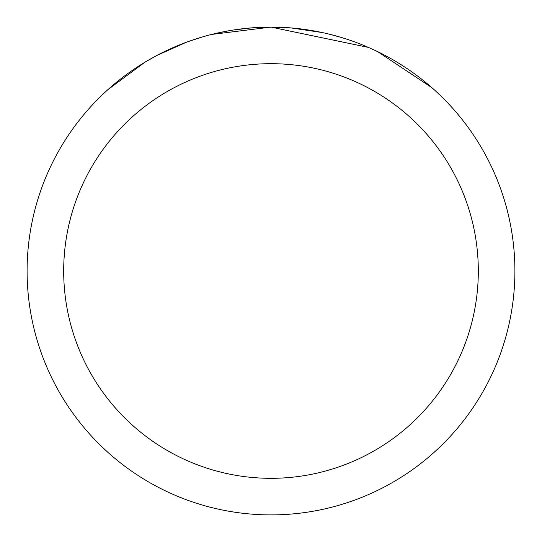 <?xml version="1.0" encoding="UTF-8"?>
<svg xmlns="http://www.w3.org/2000/svg" width="542" height="542" viewBox="0 0 542 542"><rect width="100%" height="100%" fill="white"/><g stroke="black" fill="none" stroke-linecap="round" stroke-linejoin="round"><path stroke-width="0.81" d="M368.492 47.432L271.007 27.114L289.76 27.825M290.986 27.92L322.233 32.54M329.014 34.105L340.891 37.33M257.924 27.452L270.993 27.1A243.9 243.9 0 0 1 514.9 271A243.9 243.9 0 0 1 271 514.9A243.9 243.9 0 0 1 27.1 271A243.9 243.9 0 0 1 271 27.1L211.692 34.424M371.04 48.563L377.754 51.707L431.75 87.574M271 63.685A207.315 207.315 0 0 1 478.315 271A207.315 207.315 0 0 1 271 478.315A207.315 207.315 0 0 1 63.685 271A207.315 207.315 0 0 1 271 63.685M209.158 35.067L202.423 36.937M107.946 89.613L144.768 62.31L156.042 55.887M233.704 29.966L251.773 27.859M156.469 55.663L186.143 42.337M187.993 41.659L202.423 36.944M214.605 33.712L227.775 30.962M229.103 30.725L231.454 30.325M264.245 27.195L271 27.1"/></g></svg>
